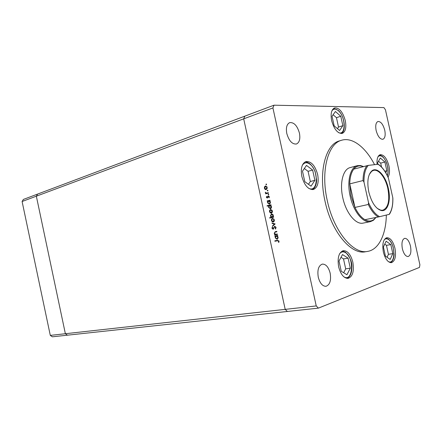<?xml version="1.0" encoding="UTF-8"?>
<svg xmlns="http://www.w3.org/2000/svg" width="442" height="442" viewBox="0 0 442 442"><rect width="100%" height="100%" fill="white"/><g stroke="black" fill="none" stroke-linecap="round" stroke-linejoin="round"><path stroke-width="0.66" d="M50.294 335.39L65.366 333.721L36.343 196.187L272.918 107.942L316.24 305.93L65.366 333.721L67.422 335.185L318.411 308.129L419.436 267.427L419.9 264.83L385.452 109.804L383.921 107.594L273.996 105.19L244.824 116.158L243.697 118.843L285.201 309.367L287.377 311.472L285.201 309.367L243.697 118.843L244.824 116.158L23.387 199.43L22.1 201.502L50.294 335.39L52.327 336.81L67.422 335.185L65.366 333.721L36.343 196.187L37.636 194.071L36.343 196.187L22.1 201.502M357.329 165.662L350.152 167.59C343.064 169.131 339.428 183.159 342.804 197.806C345.998 213.066 355.882 224.972 363.175 223.1L370.462 221.635C363.23 223.503 353.373 211.469 350.147 196.077C346.743 181.297 350.296 167.181 357.329 165.662L360.584 165.551L363.44 166.557M374.562 164.673C365.683 147.363 352.423 136.854 341.589 140.252C327.909 143.589 320.522 171.181 327.273 200.602C333.699 231.293 353.412 254.697 367.667 251.399C378.838 249.625 386.032 234.415 386.33 215.055M341.589 140.252L339.417 140.91C325.704 144.263 318.273 171.8 325.003 201.138C331.406 231.741 351.136 255.073 365.423 251.769L367.667 251.399M388.015 177.12C389.617 174.573 389.916 170.822 388.916 165.861C386.844 158.319 383.938 154.59 380.197 154.683C377.717 155.683 376.678 158.916 377.076 164.38M345.285 120.583C342.782 111.826 339.202 107.61 334.55 107.942C331.389 109.572 330.423 113.826 331.655 120.705C334.191 129.456 337.732 133.683 342.296 133.39C345.545 131.766 346.539 127.5 345.285 120.583M317.654 174.535C315.107 165.523 311.212 161.197 305.969 161.557C301.875 163.441 300.499 168.413 301.847 176.457C304.422 185.436 308.273 189.778 313.395 189.491C317.621 187.618 319.041 182.629 317.654 174.535M352.838 262.161C350.793 254.498 347.611 250.669 343.296 250.669C338.793 252.432 337.246 257.824 338.649 266.846C340.71 274.465 343.848 278.311 348.069 278.372C352.694 276.609 354.285 271.206 352.838 262.161M394.949 248.26C393.093 241.277 390.385 237.757 386.822 237.708C383.197 239.227 382.048 244.017 383.374 252.084C385.236 259.045 387.921 262.57 391.419 262.659C395.126 261.123 396.303 256.327 394.949 248.26M286.797 133.512C285.797 127.721 286.764 124.097 289.714 122.622C294.029 122.207 297.267 125.694 299.427 133.086C300.449 138.904 299.455 142.545 296.427 144.009C292.19 144.385 288.98 140.887 286.797 133.512M402.375 248.796C401.386 242.901 402.165 239.415 404.706 238.321C407.204 238.382 409.121 240.956 410.469 246.061C411.474 251.951 410.684 255.443 408.099 256.542C405.634 256.471 403.728 253.885 402.375 248.796M330.168 273.184C328.544 267.117 325.947 264.089 322.378 264.095C318.538 265.531 317.174 269.902 318.273 277.2C319.903 283.228 322.472 286.267 325.975 286.305C329.903 284.875 331.301 280.499 330.168 273.184M384.75 130.235C383.098 124.307 380.827 121.395 377.938 121.5C375.844 122.567 375.247 125.578 376.142 130.523C377.811 136.456 380.07 139.374 382.921 139.28C385.054 138.208 385.662 135.191 384.75 130.235M277.344 233.989L277.438 234.415L274.626 235L274.532 234.575L275.034 234.47L274.195 233.26L275.233 231.674L276.769 231.348L276.863 231.779L274.907 232.243L274.554 233.26L275.554 234.293L277.344 233.989M274.675 226.282L276.018 227.42L275.488 229.055L275.206 228.696L275.62 227.503L274.764 226.713L273.123 229.249L271.974 228.265L272.344 226.857L272.664 227.194L272.377 228.227L273.012 228.823L274.675 226.282M275.151 223.928L272.703 226.199L272.603 225.74L274.394 224.127L272.101 223.425L272.001 222.961L275.151 223.928M273.261 221.972L272.161 221.718L271.41 220.497L271.581 219.072L272.576 218.342L274.311 219.84C274.476 220.956 274.123 221.669 273.261 221.972L273.195 221.989M271.327 213.105L270.228 212.862L269.482 211.646L269.648 210.21L270.708 209.464L272.371 210.95C272.537 212.072 272.189 212.79 271.327 213.105L271.173 213.127M267.802 201.22L267.288 201.353L267.195 200.922L269.979 200.215L270.073 200.646L269.587 200.767L270.432 202.055L269.377 204.237L267.543 202.773L267.802 201.22L268.217 201.154L268.001 201.563M266.565 184.32L266.333 184.806L265.929 184.496L266.161 184.01L266.565 184.32M266.206 189.629L265.117 189.419L264.371 188.22L264.543 186.773L265.421 186.027L267.244 187.436L265.874 189.679M267.913 190.502L267.681 190.983L267.277 190.668L267.509 190.187L267.913 190.502M268.338 192.684L268.432 193.115L265.653 193.85L265.559 193.419L265.968 193.314L265.338 192.187L266.432 193.11L268.338 192.684M268.753 194.358L268.521 194.839L268.117 194.524L268.349 194.044L268.753 194.358M267.288 198.066L266.371 197.375L266.57 196.381L267.183 197.64L267.841 196.154L268.393 195.856L269.261 196.696L269.101 197.789L268.78 197.574L268.924 196.806L268.344 196.309L267.288 198.066M268.808 205.734L267.15 206.143L267.056 205.718L270.968 204.745L271.062 205.176L270.576 205.298L271.421 206.591C271.576 207.718 271.222 208.442 270.36 208.762L268.532 207.287L268.808 205.734L269.222 205.663L269.04 205.989M273.068 216.878L273.587 216.757L273.681 217.182L269.758 218.094L269.664 217.668L271.294 217.287L270.427 215.994L271.482 213.84L273.327 215.331L273.068 216.878L273.587 216.773M275.449 236.304L274.93 236.409L274.836 235.978L277.653 235.398L277.747 235.829L277.256 235.929L278.106 237.249L277.145 239.343L275.189 237.829L275.449 236.304L275.858 236.205L274.93 236.409M278.609 241.216L277.471 240.752L274.907 241.266L274.819 240.835L277.416 240.315L279.012 241.161L278.819 242.404L278.466 242.21L278.609 241.216L279.001 241.122M273.996 105.19L272.918 107.942M316.24 305.93L318.411 308.129M266.493 184.69L265.929 184.496M266.344 184.441L266.416 184.071M266.25 189.618L265.117 189.419M265.537 189.364L265.018 188.789M264.725 188.17L264.371 188.22M264.791 187.148L264.957 186.717L264.543 186.773M264.957 186.717L265.802 185.983M265.764 185.983L265.421 186.027M267.012 186.8L265.515 186.452L264.714 188.132L265.863 189.237L266.902 187.535L265.775 186.419L266.189 186.364M266.283 189.182L267.233 188.507M267.255 187.485L266.902 187.535M266.532 189.148L266.117 189.204M267.841 190.867L267.277 190.668M267.692 190.612L267.758 190.242M266.056 193.74L265.559 193.419M265.974 193.358L266.382 193.253L265.968 193.314M266.382 193.253L265.985 192.988M265.675 192.535L265.327 192.585M266.918 193.049L268.344 192.734M268.686 194.718L268.117 194.524M268.532 194.463L268.598 194.099M266.719 197.32L266.371 197.375M267.537 197.585L267.183 197.64M267.598 197.58L267.824 197.392L267.41 197.458M267.985 196.823L267.587 196.883M268.045 196.624L268.255 196.093L267.841 196.154M269.222 197.53L268.78 197.574M269.272 196.751L268.924 196.806M269.156 196.386L268.41 196.298M267.421 198.016L266.863 197.552M267.692 201.248L267.609 200.856L267.195 200.922M267.609 200.856L269.985 200.254M269.482 204.21L268.255 203.436M267.896 202.712L267.543 202.773M270.123 201.287L269.09 200.933M269.554 203.768L270.438 203.016M268.681 200.994L267.885 202.679L269.288 203.812L270.084 202.127L268.681 200.994M270.432 202.071L270.084 202.127M269.697 203.74L269.288 203.812M267.559 206.044L267.471 205.646L267.056 205.718M267.471 205.646L270.974 204.779M270.487 208.729L269.25 207.967M268.88 207.226L268.532 207.287M271.095 205.801L270.073 205.453M270.57 208.281L271.432 207.525M269.67 205.519L268.869 207.199L270.272 208.337L271.073 206.657L269.67 205.519M271.421 206.596L271.073 206.657M270.686 208.265L270.272 208.337M271.46 213.061L270.228 212.862M270.642 212.784L270.167 212.276M269.824 211.58L269.482 211.646M269.869 210.674L270.062 210.138L269.648 210.21M270.062 210.138L270.824 209.458M272.09 210.232L271.029 209.851M271.548 212.619L272.394 211.889M270.631 209.922L269.824 211.563L271.233 212.674L272.029 211.033L270.631 209.922M271.045 209.851L270.736 209.906M272.377 210.972L272.029 211.033M271.648 212.596L271.233 212.674M270.167 218L270.073 217.586L269.664 217.668M270.073 217.586L271.294 217.287M271.703 217.21L271.266 216.823M270.775 215.934L270.427 215.994M270.824 215L271.753 213.801M273.012 214.563L271.974 214.193M272.178 217.083L272.985 215.414L271.576 214.265L270.775 215.928L272.084 217.099L273.311 216.376M273.333 215.353L272.985 215.414M271.985 214.188L271.631 214.254M273.432 221.923L272.161 221.718M272.57 221.635L272.117 221.155M274.007 219.083L272.565 218.79L271.41 220.497M271.791 219.558L271.99 218.989L271.581 219.072M271.99 218.989L272.72 218.331M271.753 220.42L273.117 221.553L274.338 220.735M274.311 219.851L272.565 218.79M273.167 221.547L273.963 219.917M273.062 225.879L272.603 225.74M273.012 225.652L274.394 224.127M274.802 224.044L272.101 223.425M275.742 228.763L275.206 228.696M275.615 228.608L276.051 227.68M276.018 227.42L275.62 227.503M275.907 227.083L274.764 226.713M273.316 229.171L272.554 228.625M272.366 228.183L271.974 228.265M272.349 227.95L272.554 227.077M273.438 228.403L273.012 228.823M273.847 228.315L274.09 227.591L273.681 227.68M274.09 227.591L274.902 226.26M277.438 234.409L274.626 235M275.034 234.912L274.941 234.487M275.101 234.111L275.443 234.376L275.034 234.47M274.537 233.183L274.195 233.26M274.57 232.619L275.559 231.608M276.863 231.774L275.769 232.006M275.338 236.315L275.25 235.895M277.742 235.818L277.256 235.929M277.283 239.293L275.985 238.608M277.675 236.31L276.289 236.133L275.189 237.829M275.581 236.807L275.858 236.205M277.333 238.846L278.145 238.028M278.101 237.221L276.344 236.116M277.355 238.84L276.946 238.94L277.758 237.304M275.532 237.752L276.946 238.94M278.935 240.907L277.874 240.652L274.907 241.266M275.316 241.166L275.228 240.752M278.93 242.139L278.466 242.21M278.869 242.111L279.029 241.442L278.62 241.536M368.794 191.927C366.882 181.679 367.91 174.656 371.877 170.855C377.153 166.413 385.772 175.922 388.358 188.458C391.214 200.535 387.667 212.077 381.181 210.514C375.678 208.723 371.551 202.524 368.794 191.927M377.236 208.397L380.789 210.204L382.805 210.21C388.28 207.751 389.954 200.535 387.844 188.568C385.562 177.75 378.678 168.844 373.468 170.408L371.661 171.308L369.285 174.507M363.208 166.617L361.23 166.015C358.351 165.523 355.871 166.557 353.788 169.126C351.263 172.43 349.926 177.347 349.766 183.878L351.047 195.883L354.965 207.425C357.882 213.414 361.213 217.503 364.959 219.696C368.263 221.503 371.208 221.464 373.794 219.586L375.849 217.475M375.998 217.442L373.424 220.287L370.462 221.635M363.976 182.076L363.026 180.563L349.766 183.878L354.965 207.425L368.308 204.475L368.534 202.679C371.722 209.823 375.418 214.486 379.623 216.674L389.115 214.381C391.789 210.596 393.015 205.06 392.8 197.767L388.49 178.341C385.579 171.54 382.087 166.849 378.009 164.275L368.274 165.391C365.319 168.838 363.888 174.402 363.976 182.076L368.534 202.679M379.623 216.674L378.247 216.983C374.545 214.735 371.23 210.569 368.308 204.475M364.959 219.696L378.247 216.983M389.408 214.293L389.115 214.381M387.943 177.087L388.49 178.341M392.8 197.767L392.883 198.944M378.009 164.275L378.402 164.264M353.788 169.126L368.274 165.391M392.827 253.631L390.827 244.597L386.142 241.21L383.402 246.956L385.441 256.156L390.175 259.443L392.827 253.631L388.441 254.332L386.452 245.343L384.75 244.128M387.07 257.288L388.441 254.332M386.452 245.343L390.827 244.597M350.307 268.161L348.108 258.167L342.495 254.553L339.008 261.056L341.252 271.255L346.937 274.742L350.307 268.161L345.688 268.858L343.5 258.918L341.009 257.327M343.672 272.742L345.688 268.858M343.5 258.918L348.108 258.167M385.767 172.739L386.838 170.739L384.899 162.01L380.308 158.009L377.606 162.822L377.927 164.286M384.844 171.247L386.838 170.739M381.551 167.026L380.689 163.126L378.496 161.236M380.689 163.126L384.899 162.01M342.859 125.661L340.776 116.252L335.406 111.5L332.041 116.246L334.158 125.837L339.6 130.5L342.859 125.661L338.528 127.053L336.461 117.688L333.102 114.749M337.439 128.65L338.528 127.053M336.461 117.688L340.776 116.252M314.886 180.319L312.627 170.043L306.477 165.407L302.494 171.165L304.798 181.662L311.03 186.176L314.886 180.319L310.323 181.529L308.08 171.308L304.328 168.512M308.466 184.32L310.323 181.529M308.08 171.308L312.627 170.043M267.813 192.872L267.399 192.933M275.946 231.967L275.537 232.061M277.874 240.652L277.471 240.752M363.026 180.563C363.131 173.944 364.423 168.971 366.888 165.639M388.142 261.454C395.441 265.797 395.811 244.277 388.645 239.63C386.965 238.459 385.474 238.542 384.175 239.873M343.622 276.631L343.832 276.764C352.893 282.703 354.512 257.874 345.578 252.713C343.335 251.332 341.368 251.647 339.677 253.653M387.231 175.457C389.358 170.844 386.816 160.319 382.772 157.015C380.871 155.424 379.258 155.385 377.921 156.893M338.478 132.578C346.047 136.142 345.854 116.826 338.373 110.743C335.71 108.528 333.544 108.583 331.876 110.909M308.339 188.082C317.892 193.894 319.257 170.601 309.925 164.181C306.814 162.004 304.273 162.396 302.295 165.352M309.129 163.49L310.069 164.286M268.427 196.298L268.841 196.231M269.835 205.491L270.25 205.425M270.769 209.9L271.184 209.823M271.675 214.248L272.09 214.171M272.637 218.779L273.051 218.696M277.001 238.923L277.41 238.829M371.661 171.308L371.877 170.855M373.794 219.586L373.424 220.287M361.23 166.015L360.584 165.551M378.28 164.253C382.219 166.927 385.595 171.518 388.407 178.016M392.861 198.104C393.037 205.06 391.883 210.464 389.396 214.309M380.789 210.204L381.181 210.514M390.435 262.642C392.662 261.349 393.877 258.625 394.082 254.465L393.203 247.299C393.032 246.343 391.413 241.923 388.568 239.255L385.905 238.034M347.025 278.377C350.158 276.753 351.771 273.145 351.865 267.548C352.246 262.233 350.119 257.128 345.489 252.233L342.312 250.979M387.341 175.684C388.109 173.573 388.275 170.966 387.838 167.861L386.949 164.037C386.728 163.092 385.258 159.313 382.733 156.739C381.17 155.551 380.037 155.004 379.33 155.098M341.307 133.545C346.511 130.876 344.511 115.798 338.34 110.461L333.655 108.412M312.356 189.624C315.019 188.06 316.444 184.878 316.632 180.076L315.245 171.993C314.975 170.844 312.638 166.126 309.881 163.794C307.825 162.396 306.201 161.783 305.002 161.971"/></g></svg>
